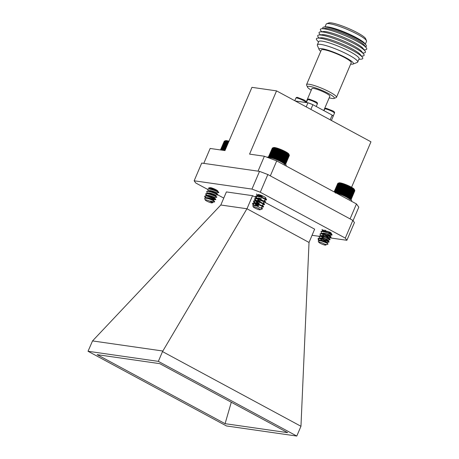 <?xml version="1.0" encoding="UTF-8"?>
<svg xmlns="http://www.w3.org/2000/svg" width="459" height="459" viewBox="0 0 459 459"><rect width="100%" height="100%" fill="white"/><g stroke="black" fill="none" stroke-linecap="round" stroke-linejoin="round"><path stroke-width="0.69" d="M338.163 183.221L339.058 182.871A8.4 1.314 23.1 0 1 343.762 183.812A8.4 1.314 23.1 0 1 354.308 189.378L354.698 190.313M337.784 183.416L334.095 191.873M351.02 199.676L354.841 190.714L353.235 188.735L353.149 189.085L352.724 188.397L352.581 188.724L350.808 187.289L350.469 187.542L350.062 186.905L349.666 187.134L349.276 186.515L348.823 186.727L348.461 186.13L347.061 185.929L346.774 185.384L346.161 185.551L345.914 185.029L345.26 185.189L345.065 184.696L344.37 184.845L344.233 184.386L343.504 184.529L343.418 184.099L342.666 184.243L342.644 183.841L341.117 183.772L341.221 183.428L338.748 183.284L339.103 183.043L337.807 183.359L334.163 191.908M338.507 183.089L337.807 183.359M319.2 240.493L321.575 240.602C326.108 241.652 329.166 243.815 324.8 241.824M319.125 240.482L320.078 240.074L321.702 240.309C326.234 241.359 329.292 243.517 324.92 241.532M322.201 240.424L320.084 238.623M325.924 239.191C330.291 241.176 327.233 239.019 322.7 237.963L320.181 238.009L320.055 238.301L322.574 238.255C327.106 239.311 330.164 241.468 325.798 239.483M323.199 238.083L321.088 236.282M321.053 235.96L323.578 235.915C328.105 236.964 331.163 239.122 326.797 237.137M324.461 238.445L321.466 236.351M321.059 235.955L322.075 235.387L323.698 235.622C328.231 236.672 331.289 238.829 326.923 236.844M324.197 235.737L322.086 233.935M322.052 233.62L324.576 233.568C329.109 234.624 332.167 236.781 327.795 234.796M322.057 233.614L323.073 233.04L324.702 233.275C329.229 234.331 332.287 236.488 327.921 234.497M328.925 232.156C333.291 234.142 330.233 231.984 325.701 230.929L324.077 230.699L323.056 231.267L325.574 231.221C330.107 232.277 333.165 234.434 328.799 232.449M326.2 231.049L324.777 230.028M326.056 244.687L326.831 244.607L325.471 244.291L325.988 244.899A4.022 0.631 23.1 0 1 325.901 244.974A4.022 0.631 23.1 0 1 325.879 244.98M325.471 244.291A4.022 0.631 23.1 0 1 325.988 244.899M320.916 242.438A3.764 0.591 -156.9 0 0 318.735 242.186A3.764 0.591 -156.9 0 0 323.457 244.681A3.764 0.591 -156.9 0 0 325.569 245.1A3.764 0.591 -156.9 0 0 324.45 244.01A3.764 0.591 -156.9 0 0 320.916 242.438M318.735 242.186L318.213 240.935L318.626 240.482L320.979 240.843C326.01 242.559 328.277 243.672 327.772 244.182M319.435 240.143L318.116 238.686M319.189 240.344L318.219 239.443L318.139 238.519L319.366 238.227L321.633 238.634L328.696 241.417L329 242.111L327.06 242.346M318.018 238.812L319.24 238.519L321.507 238.927L324.295 239.799L329 242.111M324.697 231.617L323.744 230.992M323.802 231.411L323.314 231.061M323.188 230.963L322.017 229.437M323.698 233.964L322.74 233.333M322.35 233.866L321.214 232.409L321.139 231.491L322.367 231.193L324.633 231.606L331.696 234.383L331.995 235.083L330.061 235.312M327.864 236.465L323.572 234.256M322.797 233.757L322.31 233.407M321.013 231.784L322.241 231.485L324.507 231.898L327.29 232.765L331.995 235.083M322.694 236.31L321.742 235.679M321.352 236.213L320.216 234.756L320.141 233.832L321.363 233.533L323.635 233.947L330.698 236.729L330.996 237.423L329.057 237.659M321.799 236.098L321.311 235.748M320.015 234.124L321.243 233.832L323.509 234.239L326.292 235.106L330.996 237.423M321.696 238.651L320.743 238.026M320.353 238.56L319.217 237.096L319.143 236.178L320.365 235.88L322.631 236.293L329.7 239.076L329.998 239.77L327.961 240.275M325.867 241.153L321.57 238.944M320.801 238.445L320.313 238.095M319.016 236.471L320.239 236.173L322.511 236.586L325.293 237.452L329.998 239.77M335.288 193.009L335.363 192.424L335.787 193.084L335.919 192.528L336.355 193.199L336.55 192.671L336.986 193.354L337.245 192.855L337.669 193.549L337.996 193.073L338.409 193.773L338.794 193.325L339.184 194.031L339.631 193.612L339.999 194.312L340.498 193.927L340.83 194.627L341.387 194.266L341.68 194.96L342.288 194.627L342.534 195.316L343.183 195.012L343.389 195.683L344.078 195.402L344.227 196.062L344.95 195.804L345.042 196.446L345.793 196.211L345.828 196.831L346.597 196.618L346.574 197.221L347.36 197.026L347.268 197.599L348.06 197.422L347.911 197.967L348.702 197.8L348.49 198.322L349.276 198.168L348.995 198.661L350.194 198.833L349.787 199.269M350.355 199.154L350.056 199.527M327.083 242.335L327.996 244.159L326.848 244.607M354.577 190.026L354.784 190.525L350.917 199.59M351.037 199.694L354.79 190.829M338.036 183.29L334.324 191.994M338.352 183.267L334.571 192.126M338.748 183.284L334.904 192.31M339.235 183.342L335.363 192.424M339.792 183.445L335.919 192.528M340.423 183.589L336.55 192.671M341.221 183.428L337.101 193.084M341.117 183.772L337.245 192.855M341.903 183.617L337.778 193.291M341.869 183.99L337.996 193.073M342.644 183.841L338.512 193.532M342.666 184.243L338.794 193.325M343.418 184.099L339.281 193.801M343.504 184.529L339.631 193.612M344.233 184.386L340.09 194.094M344.37 184.845L340.498 193.927M345.065 184.696L340.922 194.409M345.26 185.189L341.387 194.266M345.914 185.029L341.771 194.748M346.161 185.551L342.288 194.627M346.774 185.384L342.626 195.104M347.061 185.929L343.183 195.012M347.624 185.752L343.475 195.471M347.951 186.32L344.078 195.402M348.461 186.13L344.319 195.844M348.823 186.727L344.95 195.804M349.276 186.515L345.134 196.228M349.666 187.134L345.793 196.211M350.062 186.905L345.925 196.607M350.469 187.542L346.597 196.618M350.808 187.289L346.671 196.986M351.233 187.943L347.36 197.026M351.502 187.668L347.377 197.353M351.938 188.339L348.06 197.422M352.145 188.041L348.02 197.703M352.581 188.724L348.702 197.8M352.724 188.397L348.611 198.041M353.149 189.085L349.276 198.168M353.648 189.429L349.775 198.512M354.067 189.751L350.194 198.833M354.394 190.043L350.521 199.12M354.635 190.301L350.762 199.384M285.991 165.923L286.215 165.406A10.322 1.612 -156.9 0 0 282.073 162.125A10.322 1.612 -156.9 0 0 272.554 158.057A10.322 1.612 -156.9 0 0 267.224 157.305L267.218 157.317M228.961 141.573L228.18 141.722L228.238 141.355L227.446 141.515L227.561 141.177L226.769 141.343L226.947 141.028L225.61 141.114L225.92 140.856L224.474 141.097L225.558 140.661A8.4 1.314 23.1 0 1 226.471 140.626A8.4 1.314 23.1 0 1 228.972 141.188M224.239 141.257L220.475 149.938M224.962 140.896L224.273 141.171L220.532 149.944M205.775 198.064L206.263 197.921C208.69 197.691 215.615 200.847 213.119 200.084M205.724 198.058L206.389 197.628C208.816 197.399 215.736 200.554 213.246 199.791M214.244 197.45C216.74 198.208 209.815 195.052 207.388 195.282L206.665 195.844L207.261 195.58C209.694 195.345 216.614 198.5 214.118 197.743M215.242 195.104C217.738 195.867 210.819 192.711 208.386 192.941L207.789 193.21L207.669 193.503L208.26 193.233C210.692 193.004 217.612 196.159 215.122 195.396M216.246 192.757C218.736 193.52 211.817 190.365 209.39 190.594L208.667 191.156L209.264 190.887C211.691 190.657 218.61 193.813 216.12 193.055M209.792 188.517L209.665 188.81L210.262 188.546C212.695 188.316 219.614 191.466 217.118 190.709M209.792 188.523L211.851 188.379L215.254 189.36M212.201 202.258L212.259 202.66L212.201 202.258A4.022 0.631 23.1 0 0 210.159 201.042L212.247 202.138M205.718 199.785A3.764 0.591 -156.9 0 0 205.236 199.975A3.764 0.591 -156.9 0 0 207.921 201.65A3.764 0.591 -156.9 0 0 211.668 202.907A3.764 0.591 -156.9 0 0 212.069 202.889A3.764 0.591 -156.9 0 0 209.987 201.294A3.764 0.591 -156.9 0 0 205.718 199.785M205.236 199.975L204.622 198.5L205.184 198.036C208.736 198.615 211.846 199.751 214.525 201.455L214.072 201.662M206.877 198.271L206.343 197.915M206.045 197.697L204.725 196.228M205.793 197.892L204.605 196.423L205.563 195.763C208.937 195.597 218.673 200.227 215.07 199.315M204.622 196.36L205.437 196.056C208.811 195.89 218.547 200.526 214.944 199.608L208.202 196.504M210.388 188.947L209.918 188.615M208.988 191.443L207.606 189.389L208.564 188.729C211.938 188.563 221.674 193.199 218.071 192.281M209.39 191.294L208.92 190.955M207.623 189.326L208.438 189.022C211.811 188.856 221.548 193.491 217.945 192.573M209.333 193.864L208.346 193.228M207.99 193.79L206.607 191.73L207.56 191.07C210.933 190.91 220.67 195.54 217.073 194.627M208.392 193.635L207.921 193.302M206.625 191.673L207.439 191.363C210.813 191.202 220.544 195.832 216.946 194.92M208.329 196.211L207.348 195.574M207.043 195.35L205.73 193.887M206.986 196.136L205.603 194.077L206.561 193.417C209.935 193.25 219.672 197.886 216.069 196.968M207.388 195.982L206.917 195.643M205.626 194.014L206.435 193.709C209.809 193.549 219.545 198.179 215.942 197.267M217.572 190.783L218.604 192.625L216.659 192.86M216.55 193.107L217.732 194.679L215.661 195.207M215.552 195.448L216.608 197.313L214.663 197.554M214.554 197.795L215.73 199.367L213.659 199.894M213.555 200.141L214.68 201.828A5.697 0.889 23.1 0 1 214.56 201.926L212.66 202.241M214.525 201.455A5.697 0.889 23.1 0 1 214.68 201.828M213.946 201.954L210.159 201.042M224.474 141.097L220.687 149.967M224.767 141.056L220.951 150.007M225.145 141.068L221.313 150.059M225.61 141.114L221.766 150.122M226.155 141.206L222.317 150.202M226.769 141.343L222.948 150.294M227.561 141.177L223.631 150.391M227.446 141.515L223.659 150.397M228.238 141.355L224.336 150.495M228.18 141.722L224.434 150.506M272.721 147.896L273.593 147.557A8.4 1.314 23.1 0 1 280.638 149.376A8.4 1.314 23.1 0 1 288.843 154.063L289.222 154.97M272.313 148.108L268.412 157.058M285.55 164.362L289.377 155.394L287.759 153.409L287.673 153.765L286.663 152.715L286.456 153.013L286.02 152.348L285.75 152.618L284.58 151.579L284.178 151.809L283.794 151.195L283.335 151.401L282.979 150.81L282.463 151L282.136 150.432L281.574 150.604L281.287 150.064L279.772 149.863L279.583 149.376L278.888 149.525L278.745 149.066L278.022 149.209L277.936 148.779L277.184 148.923L277.161 148.521L276.387 148.67L276.421 148.297L274.941 148.274L275.107 147.953L272.342 148.045L268.492 157.07M273.036 147.775L272.342 148.045M253.724 205.276L255.33 205.259L258.21 206.091M253.62 205.265L255.456 204.966L258.331 205.798M256.719 205.242L254.573 203.423M259.335 203.457L256.455 202.626L254.665 202.809L254.544 203.102L256.334 202.918L259.209 203.75M257.941 205.586L254.952 203.492M257.717 202.895L255.577 201.076M260.333 201.111L257.459 200.279L255.543 200.755L257.333 200.572L260.207 201.403M258.939 203.239L255.95 201.145M261.332 198.764L258.457 197.938L256.541 198.414L258.331 198.231L261.211 199.063M259.937 200.899L256.948 198.804M262.336 196.423L259.455 195.591L257.665 195.775L257.539 196.068L259.329 195.884L262.209 196.716M260.718 195.861L259.048 194.645M261.94 196.211L259.754 194.84M260.54 209.493L260.959 209.453L260.523 209.585A4.022 0.631 23.1 0 1 260.437 209.66L260.104 209.786A3.764 0.591 -156.9 0 0 256.501 207.514A3.764 0.591 -156.9 0 0 253.265 206.871A3.764 0.591 -156.9 0 0 256.942 208.971A3.764 0.591 -156.9 0 0 260.104 209.786M253.265 206.871L252.789 205.718L253.219 205.271L256.931 206.057L262.422 208.885M253.919 204.955L252.605 203.486M253.666 205.15L252.72 204.261L252.622 203.326L255.101 203.205L260.511 204.921L263.569 206.521L263.397 206.957L261.538 207.152M252.502 203.618L254.974 203.498L257.637 204.209L263.483 206.917M257.671 195.769L256.719 194.88L256.627 193.95M255.669 200.463L254.481 199.103L255.256 198.34L259.76 199.229C266.914 202.293 267.304 202.637 260.93 200.262L259.324 199.424M258.199 198.776L257.218 198.139M256.92 197.921L255.606 196.452M256.667 198.116L255.72 197.227L255.623 196.291L258.101 196.171L263.506 197.892L266.57 199.487L266.392 199.923L264.539 200.118M257.269 198.552L256.793 198.213M255.497 196.584L257.975 196.463L260.632 197.175L266.484 199.883M259.932 202.608L258.319 201.765M257.201 201.117L256.22 200.48M255.921 200.262L254.602 198.799M256.271 200.899L255.795 200.554M254.498 198.931L256.977 198.81L259.633 199.522C266.788 202.585 267.178 202.935 260.81 200.554M258.933 204.955L257.321 204.112M254.917 202.608L253.603 201.145M254.67 202.803L253.718 201.914L253.626 200.979L256.099 200.858L261.51 202.58L264.568 204.175L264.395 204.616L262.537 204.806M258.807 205.248L256.07 203.756M255.273 203.239L254.797 202.901M253.5 201.272L255.973 201.151L258.635 201.862L264.482 204.571M264.424 200.365L265.606 201.937L263.541 202.465M269.054 157.661L269.072 157.144M269.393 157.655L269.399 157.053L270.311 157.77L270.443 157.213L270.873 157.885L271.068 157.351L271.504 158.039L271.762 157.535L272.187 158.229L272.514 157.753L272.927 158.453L273.312 158.005L273.702 158.711L274.149 158.292L274.511 158.992L275.016 158.607L275.348 159.302L275.899 158.946L276.198 159.64L276.8 159.307L277.052 159.99L277.701 159.686L277.902 160.357L278.59 160.082L278.739 160.736L279.462 160.484L279.56 161.12L280.306 160.891L280.346 161.511L281.115 161.298L281.092 161.895L281.872 161.7L281.786 162.274L282.583 162.096L282.428 162.647L283.226 162.48L283.008 163.002L283.8 162.847L283.519 163.341L284.299 163.192L283.955 163.656L284.718 163.507L284.316 163.949M284.884 163.834L284.586 164.207M285.205 164.081L284.775 164.442M289.113 154.712L289.319 155.205L285.452 164.276M285.573 164.379L289.325 155.509M272.56 147.976L268.687 157.058M272.875 147.953L269.003 157.035M273.277 147.97L269.399 157.053M273.753 148.028L269.881 157.11M274.316 148.131L270.443 157.213M274.941 148.274L271.068 157.351M275.739 148.108L271.619 157.764M275.635 148.452L271.762 157.535M276.421 148.297L272.296 157.971M276.387 148.67L272.514 157.753M277.161 148.521L273.025 158.212M277.184 148.923L273.312 158.005M277.936 148.779L273.799 158.481M278.022 149.209L274.149 158.292M278.745 149.066L274.608 158.774M278.888 149.525L275.016 158.607M279.583 149.376L275.44 159.089M279.772 149.863L275.899 158.946M280.432 149.709L276.284 159.428M280.673 150.225L276.8 159.307M281.287 150.064L277.138 159.784M281.574 150.604L277.701 159.686M282.136 150.432L277.993 160.145M282.463 151L278.59 160.082M282.979 150.81L278.831 160.524M283.335 151.401L279.462 160.484M283.794 151.195L279.651 160.902M284.178 151.809L280.306 160.891M284.58 151.579L280.438 161.287M284.987 152.216L281.115 161.298M285.326 151.969L281.189 161.66M285.75 152.618L281.872 161.7M286.02 152.348L281.895 162.027M286.456 153.013L282.583 162.096M286.663 152.715L282.543 162.383M287.099 153.398L283.226 162.48M287.242 153.071L283.128 162.716M287.673 153.765L283.8 162.847M288.172 154.109L284.299 163.192M288.591 154.431L284.718 163.507M288.923 154.717L285.05 163.8M289.164 154.981L285.291 164.064M351.456 201.237L351.68 200.721A10.322 1.612 -156.9 0 0 347.538 197.439A10.322 1.612 -156.9 0 0 335.581 192.671M203.79 163.37L210.147 148.458L224.967 150.581L251.939 87.342L276.548 90.876L249.57 154.115L264.384 156.244L276.708 160.914L356.459 203.939L358.806 207.175L353.057 220.664M356.459 203.939L350.085 218.886M276.548 90.876L370.97 141.808L351.571 187.283M264.384 156.244L258.027 171.155M276.708 160.914L270.328 175.866M307.714 102.787A5.319 0.832 -156.9 0 0 307.1 102.667A5.319 0.832 -156.9 0 0 306.641 102.632M312.413 104.503A5.319 0.832 -156.9 0 0 308.201 102.908M296.066 101.112A5.319 0.832 -156.9 0 0 295.453 100.991A5.319 0.832 -156.9 0 0 295.263 100.969M336.481 97.325L351.221 62.768A16.254 2.542 -156.9 0 0 344.698 57.599A16.254 2.542 -156.9 0 0 329.705 51.19A16.254 2.542 -156.9 0 0 321.317 50.014L306.578 84.571A16.254 2.542 23.1 0 1 309.142 84.261A16.254 2.542 23.1 0 1 329.958 92.156A16.254 2.542 23.1 0 1 336.481 97.325A16.254 2.542 23.1 0 1 336.137 97.612L334.049 98.421A14.631 2.289 23.1 0 1 332.052 98.438A14.631 2.289 23.1 0 1 329.206 97.819M311.259 90.165A14.631 2.289 23.1 0 1 307.473 87.09A14.631 2.289 23.1 0 1 309.75 86.407A14.631 2.289 23.1 0 1 326.297 92.379A14.631 2.289 23.1 0 1 334.049 98.421M307.473 87.09L306.612 85.018A16.254 2.542 23.1 0 1 306.578 84.571M320.755 51.339A18.693 2.926 23.1 0 1 319.114 49.572A18.693 2.926 23.1 0 1 327.514 50.031A18.693 2.926 23.1 0 1 345.96 57.782A18.693 2.926 23.1 0 1 353.069 64.059A18.693 2.926 23.1 0 1 350.659 64.094M353.069 64.059L357.245 62.435A21.946 3.431 -156.9 0 0 357.716 62.045A21.946 3.431 -156.9 0 0 348.909 55.069A21.946 3.431 -156.9 0 0 328.667 46.416A21.946 3.431 -156.9 0 0 317.347 44.827A21.946 3.431 -156.9 0 0 317.387 45.435L319.114 49.572M357.716 62.045L359.104 58.798A21.946 3.431 -156.9 0 0 350.292 51.821A21.946 3.431 -156.9 0 0 330.055 43.169A21.946 3.431 -156.9 0 0 318.73 41.58L317.347 44.827M323.767 110.562L329.872 96.247A9.754 1.526 -156.9 0 0 325.959 93.148A9.754 1.526 -156.9 0 0 316.962 89.304A9.754 1.526 -156.9 0 0 311.931 88.598L305.987 102.535M358.898 59.28L361.233 59.142A25.193 3.942 -156.9 0 0 362.3 57.145A25.193 3.942 -156.9 0 0 352.644 50.501A25.193 3.942 -156.9 0 0 317.708 38.126A25.193 3.942 -156.9 0 0 317.008 40.277L318.523 42.062M362.3 57.145L360.304 54.587A22.239 3.477 -156.9 0 0 351.778 48.717A22.239 3.477 -156.9 0 0 320.939 37.799L317.708 38.126M361.508 56.13L362.794 55.998A25.193 3.942 -156.9 0 0 363.637 54.024A25.193 3.942 -156.9 0 0 353.975 47.375A25.193 3.942 -156.9 0 0 319.039 34.999A25.193 3.942 -156.9 0 0 318.196 36.978L318.994 37.994M363.637 54.024L361.635 51.46A22.239 3.477 -156.9 0 0 353.109 45.59A22.239 3.477 -156.9 0 0 322.275 34.672L319.039 34.999M362.839 53.003L364.125 52.871A25.193 3.942 -156.9 0 0 364.968 50.897A25.193 3.942 -156.9 0 0 355.312 44.248A25.193 3.942 -156.9 0 0 320.371 31.878A25.193 3.942 -156.9 0 0 319.527 33.851L320.325 34.873M364.968 50.897L362.966 48.333A22.239 3.477 -156.9 0 0 354.446 42.469A22.239 3.477 -156.9 0 0 323.606 31.545L320.371 31.878M364.176 49.882L365.462 49.75A25.193 3.942 -156.9 0 0 366.299 47.776A25.193 3.942 -156.9 0 0 356.643 41.126A25.193 3.942 -156.9 0 0 324.375 28.888A25.193 3.942 -156.9 0 0 321.702 28.751A25.193 3.942 -156.9 0 0 320.864 30.724L321.656 31.746M366.299 47.776L364.303 45.211A22.239 3.477 -156.9 0 0 355.777 39.342A22.239 3.477 -156.9 0 0 327.296 28.544A22.239 3.477 -156.9 0 0 324.938 28.424L321.702 28.751M365.496 46.738A23.679 3.706 -156.9 0 0 365.926 44.936A23.679 3.706 -156.9 0 0 356.85 38.688A23.679 3.706 -156.9 0 0 326.521 27.19A23.679 3.706 -156.9 0 0 324.014 27.058A23.679 3.706 -156.9 0 0 323.01 28.619M365.926 44.936L364.75 43.433A21.946 3.431 -156.9 0 0 356.339 37.644A21.946 3.431 -156.9 0 0 328.237 26.983A21.946 3.431 -156.9 0 0 325.907 26.863L324.014 27.058M365.335 44.179L366.534 41.373A21.946 3.431 -156.9 0 0 366.494 40.759A21.946 3.431 -156.9 0 0 357.727 34.396A21.946 3.431 -156.9 0 0 326.63 23.759A21.946 3.431 -156.9 0 0 326.165 24.149L324.966 26.961M366.494 40.759L365.628 38.694A20.316 3.179 -156.9 0 0 357.515 32.796A20.316 3.179 -156.9 0 0 328.724 22.95L326.63 23.759M331.392 120.459L333.125 116.402A20.804 3.253 23.1 0 0 332.184 115.1L330.176 119.805M310.881 109.397L312.889 104.692L332.184 115.1M306.21 106.878L307.943 102.816A20.804 3.253 23.1 0 1 312.889 104.692M295.332 101.009L307.943 102.816M333.079 116.27A5.319 0.832 -156.9 0 0 333.182 116.184A5.319 0.832 -156.9 0 0 332.362 115.278M258.652 195.5A4.395 0.689 23.1 0 1 257.751 194.605A4.395 0.689 23.1 0 1 260.018 194.92A4.395 0.689 23.1 0 1 264.074 196.659A4.395 0.689 23.1 0 1 265.836 198.053A4.395 0.689 23.1 0 1 265.543 198.168M324.989 231.319A4.395 0.689 23.1 0 1 324.479 231.032M323.939 230.693A4.395 0.689 23.1 0 1 323.222 229.925M211.932 189.343A4.395 0.689 23.1 0 1 211.484 189.108A4.395 0.689 23.1 0 1 210.515 188.534M209.717 187.708A4.395 0.689 23.1 0 1 211.983 188.029A4.395 0.689 23.1 0 1 216.04 189.762A4.395 0.689 23.1 0 1 217.813 191.099M246.856 208.92L162.515 351.588L300.961 426.273L309.027 242.455L246.982 208.765L220.813 205.007L92.534 340.922L162.687 350.992M246.982 208.765L252.559 195.677L255.921 197.49M264.883 202.321L314.644 229.161L309.027 242.455M300.961 426.273L296.789 436.05L158.344 361.365L162.515 351.588M158.344 361.365L88.03 351.273L92.534 340.922M220.813 205.007L226.396 191.919L252.559 195.677M329.551 231.979A4.395 0.689 23.1 0 1 331.312 233.373A4.395 0.689 23.1 0 1 331.14 233.476M207.606 189.383L195.741 182.98L194.151 180.789L251.962 189.091L260.287 192.246L345.294 238.101L346.878 240.292L329.046 237.733M223.762 198.099L217.675 194.811M323.004 236.861L321.816 236.695M321.323 236.62L319.154 236.31M319.085 236.299L312.028 235.289M88.03 351.273L226.482 425.958L296.789 436.05M287.684 432.665L225.082 423.674L97.142 354.658L159.743 363.648L287.684 432.665M260.287 192.246L267.844 174.529L352.851 220.383L345.294 238.101M251.962 189.091L259.519 171.368L267.844 174.529M194.151 180.789L201.713 163.071L259.519 171.368M346.878 240.292L354.434 222.569L352.851 220.383M225.082 423.674L231.29 402.239M308.373 99.683A5.319 0.832 -156.9 0 0 307.53 99.787C308.029 99.064 308.603 98.846 309.251 99.121L315.626 101.611C317.203 102.403 317.771 103.189 317.324 103.963A5.319 0.832 -156.9 0 0 314.025 101.68A5.319 0.832 -156.9 0 0 308.373 99.683M296.721 98.014A5.319 0.832 -156.9 0 0 295.883 98.111C296.382 97.394 296.95 97.17 297.604 97.451L303.978 99.936C305.556 100.728 306.119 101.514 305.671 102.288A5.319 0.832 -156.9 0 0 302.378 100.01A5.319 0.832 -156.9 0 0 296.721 98.014M325.5 108.926A5.319 0.832 -156.9 0 0 324.662 109.024C325.156 108.307 325.729 108.083 326.383 108.364L332.758 110.848C334.336 111.64 334.898 112.426 334.45 113.201A5.319 0.832 -156.9 0 0 331.157 110.923A5.319 0.832 -156.9 0 0 325.5 108.926M329.958 235.587L330.078 235.301M325.569 245.1L325.901 244.974M322.218 230.068L323.354 231.525M319.355 240.9L318.219 239.443M319.596 240.378L318.626 240.482M320.594 238.032L318.753 238.227M327.95 240.258L329.092 241.732M321.598 235.691L319.757 235.88M328.948 237.917L330.09 239.386M322.597 233.344L320.755 233.533M329.946 235.57L331.094 237.045M323.595 231.003L321.753 231.193M330.945 233.224L332.092 234.698M212.069 202.889L212.609 202.683M208.845 187.633L209.987 189.102M205.988 198.477L204.846 197.009M206.229 197.927L205.07 198.047M207.227 195.58L205.374 195.775M208.225 193.239L206.378 193.428M209.224 190.892L207.376 191.087M210.228 188.546L208.375 188.741M260.976 209.447L262.422 208.891M253.718 201.914L254.86 203.383M254.716 199.573L255.864 201.042M255.72 197.227L256.862 198.695M256.719 194.88L257.86 196.354M253.5 205.265L252.72 204.261M254.102 205.179L253.219 205.271M261.429 207.393L262.428 208.679M255.101 202.838L253.253 203.027M262.428 205.053L263.569 206.521M256.105 200.491L254.252 200.686M263.426 202.706L264.568 204.175M257.103 198.145L255.256 198.34M258.101 195.804L256.254 195.993M265.428 198.018L266.57 199.487M307.53 99.787L306.337 102.587M317.324 103.963L316.24 106.499M295.883 98.111L294.776 100.71M324.662 109.024L323.962 110.665M334.45 113.201L333.182 116.184"/></g></svg>
